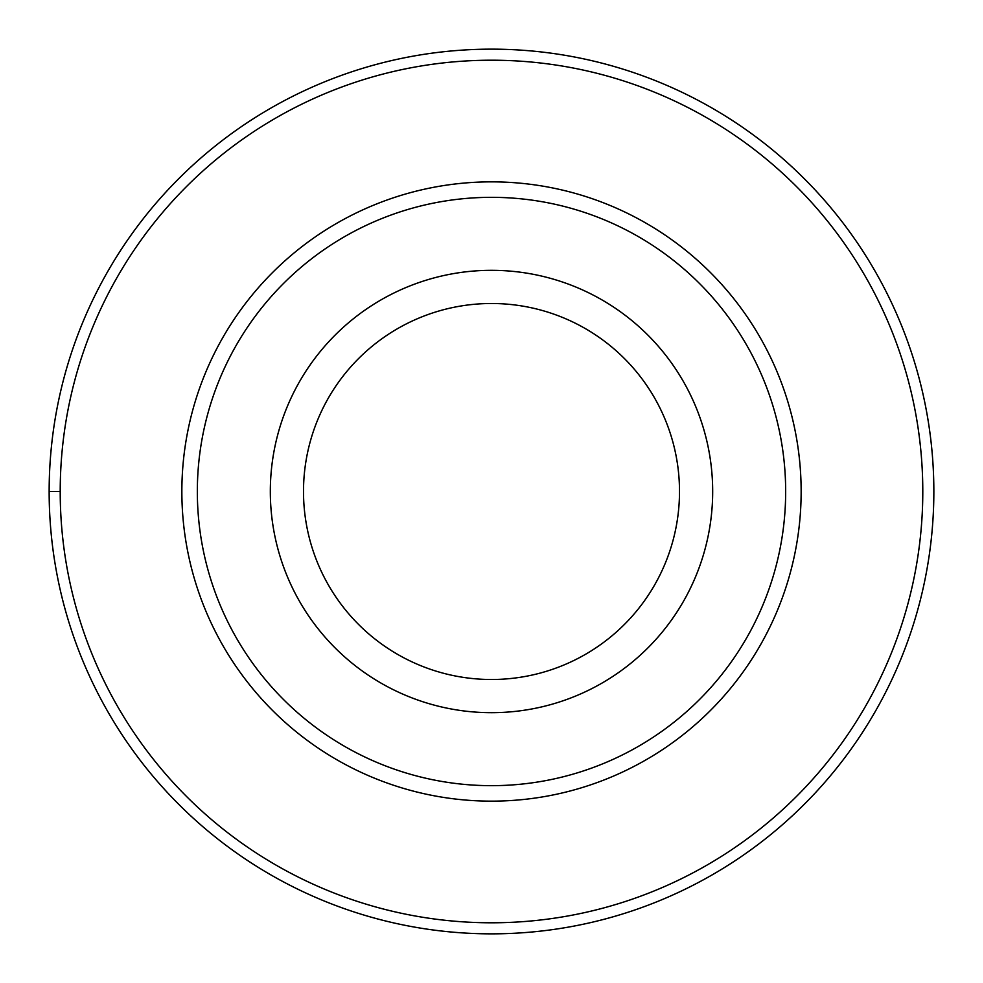 <?xml version="1.0" encoding="UTF-8"?>
<svg xmlns="http://www.w3.org/2000/svg" width="983" height="983" viewBox="0 0 983 983"><rect width="100%" height="100%" fill="white"/><g stroke="black" fill="none" stroke-linecap="round" stroke-linejoin="round"><path stroke-width="1.47" d="M491.5 49.15A442.35 442.35 0 0 1 933.85 491.5A442.35 442.35 0 0 1 491.5 933.85A442.35 442.35 0 0 1 49.15 491.5A442.35 442.35 0 0 1 491.5 49.15M491.5 60.209A431.291 431.291 0 0 1 922.791 491.5A431.291 431.291 0 0 1 491.5 922.791A431.291 431.291 0 0 1 60.209 491.5A431.291 431.291 0 0 1 491.5 60.209M491.5 181.855A309.645 309.645 0 0 0 181.855 491.5A309.645 309.645 0 0 0 491.5 801.145A309.645 309.645 0 0 0 801.145 491.5A309.645 309.645 0 0 0 491.5 181.855M491.5 197.337A294.163 294.163 0 0 1 785.663 491.5A294.163 294.163 0 0 1 491.5 785.663A294.163 294.163 0 0 1 197.337 491.5A294.163 294.163 0 0 1 491.5 197.337M491.5 270.325A221.175 221.175 0 0 1 712.675 491.5A221.175 221.175 0 0 1 491.5 712.675A221.175 221.175 0 0 1 270.325 491.5A221.175 221.175 0 0 1 491.5 270.325M491.5 679.499A187.999 187.999 0 0 1 303.501 491.5A187.999 187.999 0 0 1 491.5 303.501A187.999 187.999 0 0 1 679.499 491.5A187.999 187.999 0 0 1 491.5 679.499M49.15 491.5L60.209 491.5"/></g></svg>
